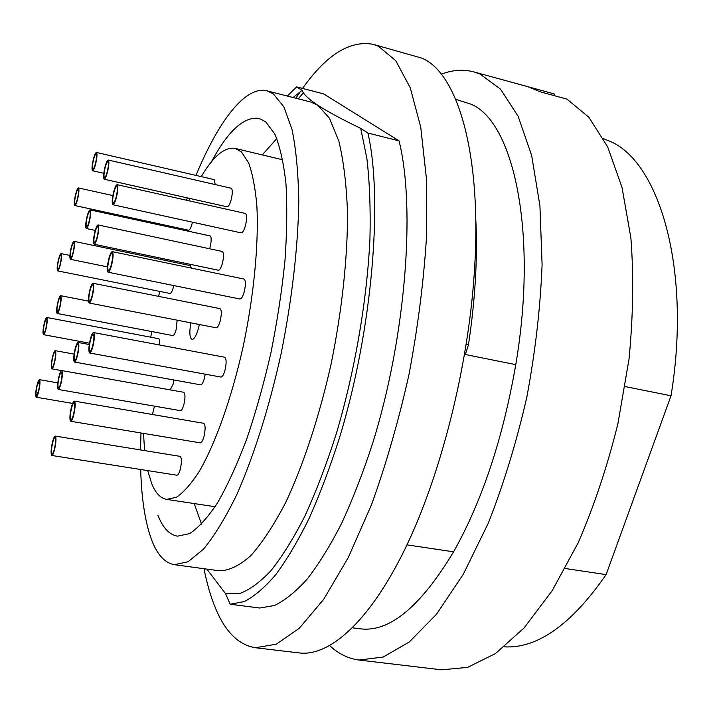 <?xml version="1.0" encoding="UTF-8"?>
<svg xmlns="http://www.w3.org/2000/svg" width="713" height="713" viewBox="0 0 713 713"><rect width="100%" height="100%" fill="white"/><g stroke="black" fill="none" stroke-linecap="round" stroke-linejoin="round"><path stroke-width="1.07" d="M203.989 568.716C206.93 583.706 210.798 596.941 215.602 608.412C225.308 631.861 238.588 644.971 255.45 647.743L299.273 652.939C329.29 656.655 369.209 622.128 404.904 549.17C440.465 476.275 468.022 368.131 474.288 272.981C482.541 153.375 457.122 71.772 421.41 58.011L373.229 44.34C350.056 39.99 326.492 54.687 302.544 88.43M255.45 647.743L276.27 644.195L299.308 628.251L323.675 599.33L348.22 557.682L371.571 504.572C386.125 464.199 398.585 420.875 408.968 374.619C417.773 327.846 423.584 282.437 426.41 238.374L426.365 178L420.732 127.11L410.225 87.708L395.795 60.748L378.46 46.247L373.229 44.34M300.307 91.585L295.824 98.207M147.734 470.616L151.664 483.548C155.487 493.004 160.47 498.289 166.628 499.385L176.432 497.273C183.624 492.433 191.218 483.824 199.221 471.462C215.353 443.771 231.6 398.3 243.053 347.053C253.971 295.503 258.899 243.383 256.84 205.522C255.272 187.858 252.527 173.642 248.605 162.885L241.457 151.94L235.13 148.402C224.693 146.718 213.401 156.12 201.235 176.628M189.961 198.481L188.918 200.781M178.116 227.955L177.787 228.909M167.965 259.684L167.626 260.887M159.757 291.403L158.625 296.376M151.709 331.545L150.773 337.213M143.5 433.397L144.605 450.598M157.947 515.339C162.84 527.798 169.346 534.741 177.457 536.158L189.533 533.645C198.374 527.896 207.715 517.611 217.545 502.817C227.483 485.455 237.188 464.261 246.671 439.208C255.789 412.355 263.872 383.532 270.94 352.748C277.205 321.554 281.867 290.984 284.933 261.038C286.983 232.215 287.312 206.342 285.931 183.41C283.614 162.698 279.888 146.201 274.772 133.937L265.637 121.745L258.997 118.403C244.006 116.29 228.124 130.791 211.369 161.904M194.23 503.574L201.556 524.189M140.693 469.502C141.495 498.423 145.06 521.684 151.397 539.286C157.029 554.527 164.694 562.994 174.391 564.687L219.239 570.792C228.855 570.792 239.327 565.783 250.655 555.792C262.304 542.798 274.068 524.866 285.949 501.979C303.515 464.457 319.371 416.339 331.135 363.853C341.919 310.93 347.579 258.311 347.543 213.232C346.527 184.845 343.613 160.773 338.8 141.005L329.504 118.296L317.748 105.168C310.431 100.328 305.636 96.219 303.364 92.833L302.009 90.391L296.599 86.897L323.657 93.884L399.057 140.871L367.944 133.055L360.716 128.376C340.974 118.821 326.652 111.085 317.748 105.168L310.734 102.021L266.885 90.818C245.272 85.4 218.187 121.611 195.986 175.416M174.391 564.687L188.098 561.764L203.499 549.144C214.444 535.882 225.584 517.62 236.912 494.359C253.748 456.231 269.211 407.417 280.984 354.245C291.858 300.654 298.007 247.464 298.783 202.011C298.346 173.419 296.091 149.222 292.009 129.427L283.854 106.763L273.275 93.822L266.885 90.818M187.269 197.875L186.423 200.228M177.234 227.768L176.94 228.721M140.978 432.978L140.532 449.93M625.114 386.571L671.022 395.777C692.038 267.954 658.447 159.115 608.162 140.586L603.528 138.75M352.543 627.823L360.047 628.777C389.12 632.681 420.305 607.03 453.593 551.826C482.229 500.793 502.959 438.397 515.766 364.637C538.395 231.449 513.11 120.622 470.714 104.116L455.705 99.303M329.762 645.657C338.443 653.83 348.22 658.625 359.076 660.042L441.507 669.828L467.478 667.404L495.366 653.634L524.046 627.993L552.174 590.676L578.207 542.727C594.081 506.096 607.298 466.471 617.877 423.852L629 359.272C633.18 316.26 633.804 275.797 630.88 237.884L622.03 187.457L607.672 146.887L588.929 117.342L567.013 99.143L540.276 91.825L527.994 86.736L554.322 93.947L473.869 71.906C463.281 69.134 452.416 69.901 441.294 74.214M359.076 660.042L383.139 657.047L409.28 641.985L436.445 614.303L463.307 574.25L488.343 523.048C503.672 484.056 516.497 442.149 526.8 397.31C535.294 351.937 540.383 307.758 542.094 264.773L539.919 205.656L531.657 155.523L518.164 116.362L500.553 89.17L480.001 74.045L473.869 71.906M199.382 324.513L198.508 328.114C196.333 335.618 194.159 339.406 191.993 339.477C189.649 338.069 189.248 332.525 190.772 322.829M93.563 332.561L224.648 357.231C226.511 358.746 226.6 363.193 224.898 370.573C223.615 374.878 222.296 377.043 220.932 377.061L89.686 353.006C88.412 351.554 88.608 347.026 90.275 339.441C91.46 334.967 92.556 332.668 93.563 332.561C94.838 333.996 94.642 338.532 92.966 346.161C91.772 350.627 90.676 352.908 89.686 353.006M92.735 345.591C91.745 349.317 90.836 351.224 90.007 351.304C88.947 350.092 89.107 346.322 90.498 339.994C91.487 336.269 92.405 334.352 93.234 334.263C94.303 335.458 94.134 339.236 92.735 345.591M55.249 436.08L180.059 456.356C181.797 457.898 181.842 462.309 180.211 469.591C179.123 473.316 178.018 475.188 176.895 475.215L51.835 455.482C50.668 453.967 50.89 449.475 52.495 442.007C53.511 438.147 54.42 436.169 55.249 436.08C56.416 437.568 56.193 442.069 54.571 449.582C53.564 453.432 52.646 455.393 51.835 455.482M54.402 448.94C53.555 452.149 52.798 453.789 52.111 453.86C51.14 452.603 51.327 448.86 52.673 442.63C53.511 439.413 54.277 437.764 54.963 437.693C55.935 438.932 55.748 442.684 54.402 448.94M173.749 285.556L173.295 287.544C172.189 291.439 171.12 293.417 170.077 293.471L57.655 270.878C56.799 269.764 57.058 266.083 58.413 259.844C59.437 255.815 60.329 253.739 61.095 253.596C61.951 254.701 61.701 258.382 60.338 264.657C59.304 268.676 58.413 270.753 57.655 270.878M60.177 264.247C59.322 267.607 58.573 269.336 57.94 269.434C57.227 268.507 57.441 265.441 58.573 260.245C59.429 256.885 60.168 255.147 60.81 255.04C61.523 255.958 61.309 259.024 60.177 264.247M112.28 251.644L243.971 279.05C245.798 280.485 245.869 284.799 244.185 291.982C242.794 296.626 241.368 298.961 239.907 298.997L108.135 272.232C106.888 270.869 107.084 266.484 108.733 259.086C110.016 254.256 111.201 251.778 112.28 251.644C113.536 252.99 113.331 257.384 111.683 264.817C110.39 269.648 109.205 272.116 108.135 272.232M111.433 264.336C110.355 268.355 109.374 270.414 108.483 270.512C107.44 269.38 107.601 265.726 108.973 259.559C110.043 255.53 111.032 253.463 111.932 253.356C112.975 254.479 112.806 258.142 111.433 264.336M98.091 224.934L222.322 251.484C223.909 252.776 223.918 256.778 222.367 263.471C221.057 267.928 219.747 270.182 218.428 270.227L94.152 244.256C93.073 243.017 93.296 238.962 94.82 232.081C96.032 227.456 97.12 225.076 98.091 224.934C99.169 226.146 98.947 230.219 97.414 237.135C96.202 241.752 95.114 244.122 94.152 244.256M97.2 236.707C96.184 240.557 95.275 242.536 94.472 242.643C93.581 241.618 93.76 238.231 95.034 232.5C96.041 228.65 96.95 226.663 97.761 226.538C98.661 227.554 98.465 230.95 97.2 236.707M117.146 184.694L245.361 213.437C247.019 214.747 247.054 218.82 245.45 225.638C244.033 230.406 242.598 232.821 241.146 232.866L112.921 204.747C111.789 203.508 111.994 199.382 113.563 192.367C114.873 187.412 116.067 184.854 117.146 184.694C118.287 185.915 118.064 190.059 116.495 197.109C115.176 202.064 113.991 204.613 112.921 204.747M116.246 196.708C115.149 200.834 114.16 202.964 113.269 203.08C112.324 202.046 112.502 198.606 113.804 192.76C114.9 188.624 115.889 186.494 116.789 186.36C117.734 187.385 117.556 190.834 116.246 196.708M61.719 370.564L183.74 392.284C185.353 393.71 185.371 397.89 183.802 404.824C182.688 408.674 181.565 410.617 180.434 410.652L58.225 389.458C57.147 388.077 57.37 383.826 58.921 376.714C59.954 372.721 60.89 370.671 61.719 370.564C62.806 371.928 62.575 376.188 61.024 383.344C59.981 387.328 59.054 389.36 58.225 389.458M60.846 382.783C59.981 386.098 59.206 387.801 58.519 387.881C57.61 386.731 57.806 383.193 59.09 377.257C59.954 373.933 60.73 372.231 61.425 372.141C62.325 373.273 62.138 376.82 60.846 382.783M95.72 163.589C94.517 168.215 93.456 170.612 92.556 170.763C91.638 169.685 91.879 165.986 93.278 159.65C94.472 155.024 95.524 152.627 96.442 152.448C97.36 153.518 97.12 157.234 95.72 163.589M95.515 163.259C94.508 167.118 93.635 169.106 92.877 169.239C92.111 168.339 92.307 165.256 93.474 159.979C94.472 156.12 95.355 154.124 96.112 153.981C96.879 154.873 96.683 157.965 95.515 163.259M205.219 374.182L204.31 378.639C203.107 382.729 201.886 384.788 200.647 384.824L74.446 362.044C73.287 360.644 73.501 356.295 75.097 348.996C76.202 344.753 77.218 342.579 78.136 342.463C79.295 343.844 79.081 348.202 77.476 355.537C76.362 359.78 75.346 361.946 74.446 362.044M77.28 354.985C76.344 358.523 75.507 360.323 74.749 360.413C73.778 359.245 73.965 355.618 75.293 349.539C76.22 346.001 77.066 344.183 77.824 344.094C78.795 345.244 78.608 348.88 77.28 354.985M192.439 222.18L192.038 223.855C190.852 228.035 189.694 230.156 188.571 230.228L74.794 205.522C73.938 204.462 74.188 200.843 75.542 194.667C76.647 190.344 77.61 188.107 78.439 187.947C79.295 188.998 79.045 192.626 77.69 198.838C76.576 203.152 75.614 205.38 74.794 205.522M77.503 198.481C76.585 202.082 75.783 203.936 75.097 204.061C74.384 203.178 74.589 200.157 75.712 195.006C76.639 191.414 77.441 189.542 78.127 189.417C78.849 190.291 78.635 193.312 77.503 198.481M93.029 283.266L219.987 308.631C221.69 310.03 221.734 314.228 220.112 321.233C218.829 325.574 217.527 327.757 216.208 327.793L89.143 303.016C87.984 301.679 88.198 297.41 89.785 290.218C90.97 285.708 92.048 283.391 93.029 283.266C94.187 284.585 93.973 288.863 92.378 296.1C91.184 300.601 90.114 302.909 89.143 303.016M92.155 295.601C91.166 299.353 90.266 301.278 89.464 301.376C88.501 300.262 88.679 296.697 89.998 290.699C90.988 286.947 91.888 285.013 92.699 284.915C93.661 286.011 93.483 289.576 92.155 295.601M74.357 401.125L203.651 423.281C205.504 424.85 205.585 429.369 203.891 436.828C202.715 440.812 201.494 442.826 200.246 442.844L70.721 421.276C69.464 419.752 69.669 415.153 71.336 407.488C72.432 403.344 73.439 401.223 74.357 401.125C75.623 402.631 75.409 407.239 73.733 414.948C72.637 419.084 71.639 421.196 70.721 421.276M73.537 414.315C72.619 417.765 71.781 419.52 71.024 419.601C69.972 418.326 70.141 414.494 71.532 408.103C72.45 404.645 73.287 402.881 74.054 402.8C75.106 404.057 74.927 407.898 73.537 414.315M173.999 380.011L173.152 384.155L170.175 389.868M54.518 362.864C53.511 366.758 52.619 368.764 51.844 368.862C50.846 367.56 51.086 363.505 52.566 356.696C53.573 352.792 54.464 350.778 55.249 350.671C56.247 351.955 55.997 356.019 54.518 362.864M54.357 362.338C53.511 365.591 52.771 367.257 52.12 367.347C51.291 366.259 51.496 362.881 52.726 357.204C53.564 353.951 54.313 352.275 54.963 352.186C55.792 353.256 55.587 356.643 54.357 362.338M177.145 320.173L176.12 329.7C175.015 333.568 173.927 335.529 172.858 335.582L57.183 313.479C56.256 312.276 56.496 308.408 57.922 301.875C58.947 297.874 59.856 295.806 60.641 295.681C61.568 296.866 61.318 300.743 59.901 307.303C58.867 311.305 57.958 313.363 57.183 313.479M59.732 306.848C58.876 310.182 58.118 311.902 57.468 312C56.692 310.993 56.897 307.775 58.083 302.33C58.938 298.988 59.696 297.268 60.347 297.161C61.122 298.15 60.917 301.385 59.732 306.848M73.27 252.776C72.182 257.001 71.22 259.184 70.4 259.309C69.473 258.159 69.714 254.354 71.122 247.91C72.209 243.677 73.172 241.484 74.009 241.351C74.936 242.482 74.687 246.297 73.27 252.776M73.091 252.366C72.182 255.887 71.38 257.705 70.694 257.812C69.919 256.858 70.124 253.685 71.3 248.311C72.209 244.782 73.011 242.964 73.697 242.848C74.473 243.793 74.268 246.965 73.091 252.366M90.105 209.889C91.086 211.039 90.854 214.934 89.392 221.556C88.216 226.048 87.182 228.365 86.282 228.508C85.293 227.34 85.524 223.463 86.977 216.877C88.145 212.367 89.187 210.041 90.105 209.889L210.094 235.914C211.547 237.144 211.529 240.967 210.05 247.384L209.64 248.775M89.187 221.164C88.207 224.907 87.343 226.841 86.594 226.957C85.774 225.985 85.97 222.75 87.182 217.26C88.154 213.508 89.018 211.565 89.776 211.44C90.604 212.403 90.399 215.638 89.187 221.164M108.26 160.024L231.172 188.241C232.67 189.453 232.661 193.294 231.155 199.765C229.791 204.417 228.436 206.77 227.082 206.832L104.187 179.204C103.162 178.054 103.394 174.159 104.864 167.519C106.13 162.689 107.262 160.193 108.26 160.024C109.276 161.156 109.053 165.059 107.565 171.744C106.299 176.566 105.168 179.052 104.187 179.204M107.342 171.387C106.282 175.407 105.346 177.475 104.517 177.599C103.67 176.646 103.857 173.402 105.087 167.867C106.139 163.847 107.084 161.762 107.913 161.628C108.768 162.573 108.572 165.826 107.342 171.387M154.471 406.152L152.43 414.503M38.68 391.571C37.744 395.234 36.924 397.114 36.211 397.212C35.294 395.929 35.543 391.963 36.969 385.314C37.905 381.642 38.734 379.753 39.447 379.655C40.374 380.92 40.115 384.886 38.68 391.571M38.538 391.045L36.479 395.742C35.712 394.672 35.917 391.375 37.112 385.831L39.179 381.116C39.946 382.168 39.732 385.475 38.538 391.045M46.015 328.827C45.044 332.614 44.206 334.566 43.493 334.673C42.628 333.488 42.878 329.718 44.251 323.354C45.222 319.558 46.06 317.606 46.782 317.481C47.646 318.649 47.397 322.428 46.015 328.827M45.864 328.363C45.062 331.518 44.358 333.149 43.76 333.238C43.038 332.258 43.252 329.112 44.402 323.809C45.204 320.645 45.908 319.014 46.505 318.916C47.227 319.887 47.013 323.034 45.864 328.363M46.782 317.481L158.741 338.72C159.641 339.121 159.899 341.206 159.525 344.976M74.009 241.351L190.362 265.628L191.342 268.097M96.442 152.448L214.265 179.631L215.21 184.578M554.322 93.947L553.814 95.533M466.213 344.343L468.459 344.798L465.331 354.521L515.766 364.637M453.593 551.826L406.963 544.866M504.349 646.86C537.531 648.643 571.452 624.561 606.112 574.616L565.24 568.511M206.85 569.108L225.468 593.519L230.219 604.232L259.737 608.029L274.452 605.497C284.942 600.462 295.886 591.612 307.285 578.947C318.809 564.072 330.244 545.579 341.58 523.458C352.677 499.439 363.024 472.755 372.614 443.415C405.742 337.472 415.804 207.991 399.057 140.871M225.468 593.519L239.256 593.653C249.247 590.141 259.835 582.459 271.002 570.605C282.375 556.318 293.738 537.994 305.102 515.651C316.269 491.195 326.697 463.789 336.393 433.451C354.896 370.983 367.043 300.262 369.949 238.837C370.662 209.069 369.646 182.332 366.91 158.625L360.716 128.376M302.009 90.391L293.096 97.512M230.219 604.232L244.247 601.576C254.283 596.442 264.799 587.45 275.797 574.625C286.938 559.562 298.025 540.864 309.068 518.503C319.905 494.234 330.057 467.291 339.522 437.675C372.248 330.725 383.22 200.282 367.944 133.055M671.022 395.777L606.112 574.616M468.459 344.798C475.366 298.809 477.781 256.466 475.714 217.786M276.822 138.563L262.286 154.899M296.599 86.897L287.348 96.041M282.785 159.81L235.13 148.402M103.777 173.304L92.556 170.763M61.532 370.591L51.844 368.862M107.405 266.867L70.4 259.309M95.266 230.415L86.282 228.508M72.628 403.424L36.211 397.212M89.481 343.203L43.493 334.673M57.789 382.863L39.447 379.655M88.43 301.109L60.641 295.681M74.09 354.103L55.249 350.671M112.868 195.576L78.439 187.947M89.268 344.522L78.136 342.463M69.883 255.406L61.095 253.596M298.284 98.84L303.364 92.833M215.068 506.738L166.628 499.385"/></g></svg>
